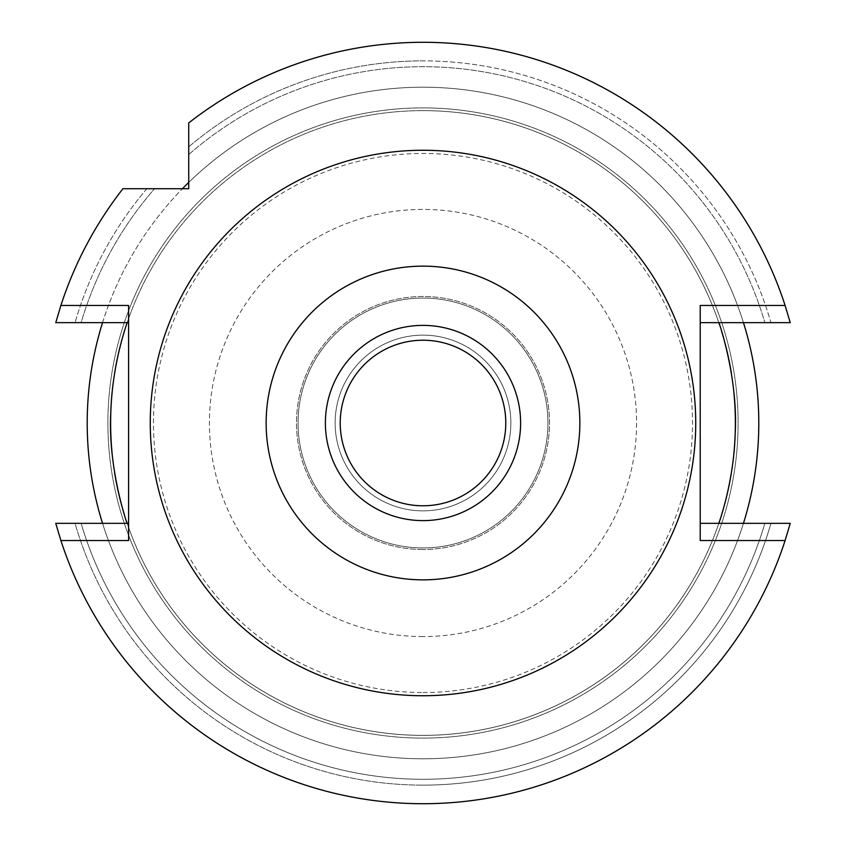 <?xml version="1.0" encoding="UTF-8"?>
<svg xmlns="http://www.w3.org/2000/svg" width="846" height="846" viewBox="0 0 846 846"><rect width="100%" height="100%" fill="white"/><g stroke="black" fill="none" stroke-linecap="round" stroke-linejoin="round"><path stroke-width="0.63" stroke-dasharray="4.23 3.17" d="M423 520.618A97.618 97.618 0 0 1 325.382 423A97.618 97.618 0 0 1 423 325.382A97.618 97.618 0 0 1 520.618 423A97.618 97.618 0 0 1 423 520.618M423 695.74A272.74 272.74 0 0 0 695.74 423A272.74 272.74 0 0 0 423 150.26A272.74 272.74 0 0 0 150.26 423A272.74 272.74 0 0 0 423 695.74M128.592 540.531L128.592 305.469M55.762 523.346A380.7 380.7 0 0 0 790.238 523.346L770.949 523.346L790.238 523.346A380.7 380.7 0 0 1 423 803.7A380.7 380.7 0 0 0 790.238 523.346L718.814 523.346A312.364 312.364 0 0 1 127.186 523.346L55.762 523.346A380.7 380.7 0 0 0 423 803.7A380.7 380.7 0 0 1 55.762 523.346M128.592 523.346L127.186 523.346A312.364 312.364 0 0 0 718.814 523.346L700.224 523.346L700.224 540.531M81.131 523.346L75.051 523.346A362.13 362.13 0 0 0 423 785.13A362.13 362.13 0 0 1 75.051 523.346L81.131 523.346A356.293 356.293 0 0 0 764.869 523.346L770.949 523.346A362.13 362.13 0 0 1 423 785.13A362.13 362.13 0 0 0 770.949 523.346L764.869 523.346A356.293 356.293 0 0 1 81.131 523.346M128.592 322.654L127.186 322.654A312.364 312.364 0 0 1 423 110.636A312.364 312.364 0 0 0 127.186 322.654L55.762 322.654A380.7 380.7 0 0 1 122.924 188.721A380.7 380.7 0 0 0 55.762 322.654A380.7 380.7 0 0 1 122.924 188.721L146.855 188.721A362.13 362.13 0 0 0 75.051 322.654A362.13 362.13 0 0 1 146.855 188.721L138.956 188.721M126.498 324.705A312.364 312.364 0 0 0 124.499 330.955M114.739 372.483A312.364 312.364 0 0 0 112.18 391.931M112.116 453.467A312.364 312.364 0 0 0 114.548 472.332M124.383 514.675A312.364 312.364 0 0 0 126.477 521.242M81.131 322.654L75.051 322.654L81.131 322.654A356.293 356.293 0 0 1 154.554 188.721A356.293 356.293 0 0 0 81.131 322.654M700.224 305.469L700.224 322.654L718.814 322.654A312.364 312.364 0 0 0 423 110.636A312.364 312.364 0 0 1 718.814 322.654L790.238 322.654A380.7 380.7 0 0 0 188.721 122.924L188.721 122.924A380.7 380.7 0 0 1 423 42.3A380.7 380.7 0 0 0 188.721 122.924L188.721 188.721L130.971 188.721M719.502 521.295A312.364 312.364 0 0 0 721.501 515.045M731.261 473.517A312.364 312.364 0 0 0 733.82 454.069M733.884 392.533A312.364 312.364 0 0 0 731.452 373.668M721.617 331.325A312.364 312.364 0 0 0 719.523 324.758M770.949 322.654L790.238 322.654L770.949 322.654A362.13 362.13 0 0 0 423 60.87A362.13 362.13 0 0 1 770.949 322.654L764.869 322.654L770.949 322.654M700.224 322.654L700.224 523.346M790.238 322.654A380.7 380.7 0 0 0 423 42.3A380.7 380.7 0 0 1 790.238 322.654M188.721 138.956L188.721 130.971M188.721 154.554A356.293 356.293 0 0 1 764.869 322.654A356.293 356.293 0 0 0 188.721 154.554L188.721 122.924M188.721 146.855A362.13 362.13 0 0 1 423 60.87A362.13 362.13 0 0 0 188.721 146.855M188.721 182.429A335.799 335.799 0 0 1 743.454 322.654M743.454 523.346A335.799 335.799 0 0 1 102.546 523.346M102.546 322.654A335.799 335.799 0 0 1 182.429 188.721M423 87.201A335.799 335.799 0 0 0 87.201 423A335.799 335.799 0 0 0 423 758.799A335.799 335.799 0 0 0 758.799 423A335.799 335.799 0 0 0 423 87.201M423 107.897A315.103 315.103 0 0 1 738.103 423A315.103 315.103 0 0 1 423 738.103A315.103 315.103 0 0 1 107.897 423A315.103 315.103 0 0 1 423 107.897A315.103 315.103 0 0 0 107.897 423A315.103 315.103 0 0 0 423 738.103A315.103 315.103 0 0 0 738.103 423A315.103 315.103 0 0 0 423 107.897M423 735.364A312.364 312.364 0 0 1 110.636 423A312.364 312.364 0 0 1 423 110.636A312.364 312.364 0 0 1 735.364 423A312.364 312.364 0 0 1 423 735.364A312.364 312.364 0 0 0 735.364 423A312.364 312.364 0 0 0 423 110.636A312.364 312.364 0 0 0 110.636 423A312.364 312.364 0 0 0 423 735.364M423 692.536A269.536 269.536 0 0 0 692.536 423A269.536 269.536 0 0 0 423 153.464A269.536 269.536 0 0 0 153.464 423A269.536 269.536 0 0 0 423 692.536M423 636.583A213.583 213.583 0 0 1 209.417 423A213.583 213.583 0 0 1 423 209.417A213.583 213.583 0 0 1 636.583 423A213.583 213.583 0 0 1 423 636.583A213.583 213.583 0 0 0 636.583 423A213.583 213.583 0 0 0 423 209.417A213.583 213.583 0 0 0 209.417 423A213.583 213.583 0 0 0 423 636.583M423 547.944A124.944 124.944 0 0 1 298.056 423A124.944 124.944 0 0 1 423 298.056A124.944 124.944 0 0 1 547.944 423A124.944 124.944 0 0 1 423 547.944A124.944 124.944 0 0 0 547.944 423A124.944 124.944 0 0 0 423 298.056A124.944 124.944 0 0 0 298.056 423A124.944 124.944 0 0 0 423 547.944M423 549.509A126.509 126.509 0 0 1 296.491 423A126.509 126.509 0 0 1 423 296.491A126.509 126.509 0 0 1 549.509 423A126.509 126.509 0 0 1 423 549.509A126.509 126.509 0 0 0 549.509 423A126.509 126.509 0 0 0 423 296.491A126.509 126.509 0 0 0 296.491 423A126.509 126.509 0 0 0 423 549.509M423 510.857A87.857 87.857 0 0 1 335.143 423A87.857 87.857 0 0 1 423 335.143A87.857 87.857 0 0 1 510.857 423A87.857 87.857 0 0 1 423 510.857A87.857 87.857 0 0 0 510.857 423A87.857 87.857 0 0 0 423 335.143A87.857 87.857 0 0 0 335.143 423A87.857 87.857 0 0 0 423 510.857M423 505.781A82.781 82.781 0 0 1 340.219 423A82.781 82.781 0 0 1 423 340.219A82.781 82.781 0 0 1 505.781 423A82.781 82.781 0 0 1 423 505.781"/><path stroke-width="1.27" d="M423 325.382A97.618 97.618 0 0 0 325.382 423A97.618 97.618 0 0 0 423 520.618A97.618 97.618 0 0 0 520.618 423A97.618 97.618 0 0 0 423 325.382M423 579.859A156.859 156.859 0 0 1 266.141 423A156.859 156.859 0 0 1 423 266.141A156.859 156.859 0 0 1 579.859 423A156.859 156.859 0 0 1 423 579.859M423 695.74A272.74 272.74 0 0 1 150.26 423A272.74 272.74 0 0 1 423 150.26A272.74 272.74 0 0 1 695.74 423A272.74 272.74 0 0 1 423 695.74M128.592 322.654L55.762 322.654L60.891 305.469L128.592 305.469L128.592 540.531L60.891 540.531L55.762 523.346L128.592 523.346M60.891 305.469A380.7 380.7 0 0 1 122.924 188.721L188.721 188.721L188.721 122.924A380.7 380.7 0 0 1 785.109 305.469L790.238 322.654L700.224 322.654M700.224 523.346L790.238 523.346L785.109 540.531L700.224 540.531L700.224 305.469L785.109 305.469M785.109 540.531A380.7 380.7 0 0 1 60.891 540.531M126.477 521.242A312.364 312.364 0 0 0 127.186 523.346C127.397 525.176 107.664 467.997 110.805 412.51C112.201 362.268 127.852 320.909 127.186 322.654A312.364 312.364 0 0 0 126.498 324.705M124.499 330.955A312.364 312.364 0 0 0 114.739 372.483M112.18 391.931A312.364 312.364 0 0 0 112.116 453.467M114.548 472.332A312.364 312.364 0 0 0 124.383 514.675M719.502 521.295A312.364 312.364 0 0 1 718.814 523.346C718.148 525.091 733.799 483.732 735.195 433.49C738.336 378.003 718.603 320.824 718.814 322.654A312.364 312.364 0 0 1 719.523 324.758M721.501 515.045A312.364 312.364 0 0 0 731.261 473.517M733.82 454.069A312.364 312.364 0 0 0 733.884 392.533M731.452 373.668A312.364 312.364 0 0 0 721.617 331.325M188.721 154.554L188.721 138.956M188.721 130.971L188.721 122.924M130.971 188.721L138.956 188.721M743.454 322.654A335.799 335.799 0 0 1 743.454 523.346M102.546 523.346A335.799 335.799 0 0 1 102.546 322.654M182.429 188.721A335.799 335.799 0 0 1 188.721 182.429M423 340.219A82.781 82.781 0 0 0 340.219 423A82.781 82.781 0 0 0 423 505.781A82.781 82.781 0 0 0 505.781 423A82.781 82.781 0 0 0 423 340.219"/></g></svg>
